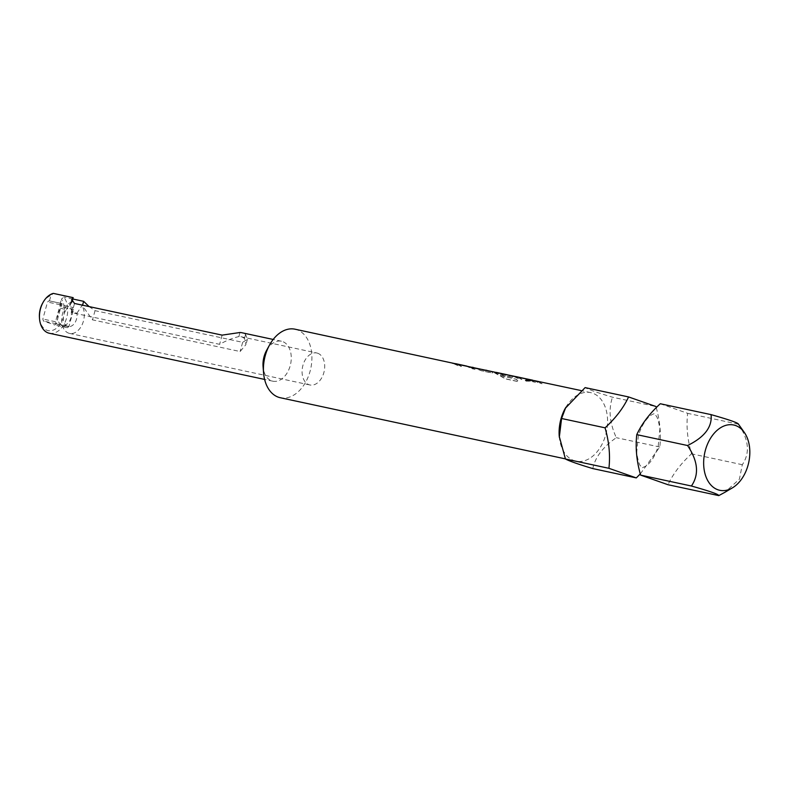 <?xml version="1.0" encoding="UTF-8"?>
<svg xmlns="http://www.w3.org/2000/svg" width="789" height="789" viewBox="0 0 789 789"><rect width="100%" height="100%" fill="white"/><g stroke="black" fill="none" stroke-linecap="round" stroke-linejoin="round"><path stroke-width="0.59" stroke-dasharray="3.94 2.96" d="M530.011 380.308C531.214 380.919 529.981 381.126 526.302 380.909L525.573 380.416M640.333 473.854L659.801 447.018C661.281 434.236 659.999 420.734 655.945 406.532L612.471 397.202C597.944 392.843 588.811 389.648 585.103 387.606M738.336 423.979L738.445 424.226C748.899 439.651 750.181 453.142 742.301 464.711L739.411 479.17L724.825 492.346M559.243 436.347A35.051 23.631 102.1 0 0 575.98 461.161A35.051 23.631 102.1 0 0 605.735 434.739A35.051 23.631 102.1 0 0 590.685 392.626A35.051 23.631 102.1 0 0 565.24 408.386M592.805 468.587C595.172 457.216 603.013 446.919 616.327 437.688C609.65 423.151 608.358 409.659 612.471 397.202M660.285 403.741L687.653 413.337C686.174 426.119 687.456 439.611 691.509 453.823C680.986 463.439 673.145 473.735 667.997 484.712M60.822 308.351L66.463 309.564A9.932 6.697 102.1 0 0 63.357 319.298A9.932 6.697 102.1 0 0 67.568 326.37A9.932 6.697 102.1 0 0 68.12 326.528A9.932 6.697 102.1 0 0 76.918 313.233L71.266 312.02A9.932 6.697 -77.9 0 1 62.469 325.315A9.932 6.697 -77.9 0 1 61.917 325.167A9.932 6.697 -77.9 0 1 57.705 318.085A9.932 6.697 -77.9 0 1 60.822 308.351L62.114 303.657L49.046 300.796A13.729 9.251 102.1 0 0 47.518 302.049L42.843 319.032A13.729 9.251 102.1 0 0 43.474 321.034L54.747 324.989A13.729 9.251 102.1 0 0 56.275 323.737L60.96 306.753A13.729 9.251 102.1 0 0 60.329 304.751L72.983 307.463L60.329 304.751M266.574 350.415A20.445 13.788 -77.9 0 1 281.417 341.213A20.445 13.788 -77.9 0 1 282.541 341.538A20.445 13.788 -77.9 0 1 290.411 364.942A20.445 13.788 -77.9 0 1 272.836 381.195A20.445 13.788 -77.9 0 1 271.712 380.88A20.445 13.788 -77.9 0 1 263.072 366.717M295.017 329.2A35.051 23.631 -77.9 0 1 296.96 329.743A35.051 23.631 -77.9 0 1 310.442 369.883A35.051 23.631 -77.9 0 1 280.322 397.735M89.098 306.586L95.035 310.659L242.657 342.327L247.44 339.24L245.566 334.467A20.445 13.788 102.1 0 0 242.894 333.027A20.445 13.788 102.1 0 0 241.769 332.711M72.036 301.812L71.513 301.96A16.352 11.026 102.1 0 0 61.769 317.947A16.352 11.026 102.1 0 0 68.653 333.155A16.352 11.026 102.1 0 0 69.56 333.412A16.352 11.026 102.1 0 0 82.243 324.417A16.352 11.026 102.1 0 0 81.967 305.619L82.569 305.185M71.977 302.059L70.221 304.741L71.977 312.671L219.598 344.329C226.009 340.73 232.43 338.136 238.86 336.558A16.352 11.026 -77.9 0 1 240.911 336.706A16.352 11.026 -77.9 0 1 241.819 336.962A16.352 11.026 -77.9 0 1 244.452 338.52L245.971 344.576L240.122 351.529L92.5 319.861L82.421 305.718M317.73 353.255A16.352 11.026 -77.9 0 1 324.023 371.974A16.352 11.026 -77.9 0 1 309.969 384.983A16.352 11.026 -77.9 0 1 309.061 384.726A16.352 11.026 -77.9 0 1 302.769 365.997A16.352 11.026 -77.9 0 1 316.833 352.999A16.352 11.026 -77.9 0 1 317.73 353.255M454.01 363.423L458.379 365.702L461.486 366.372L455.638 363.66M463.192 365.632L452.117 363.019L458.34 365.81L461.437 366.471L455.608 363.768L466.062 365.899L475.017 369.272L468.784 366.471L463.212 365.514M473.834 367.635L481.428 370.643L492.277 372.97L492.8 372.161L488.943 370.8M472.276 367.349L481.379 370.751L492.228 373.079L492.8 372.161L486.251 370.455M487.375 370.544L475.402 367.891M485.817 370.248L489.279 371.471L479.288 369.213M494.308 372.073L505.591 378.828L518.61 381.62L516.43 379.262L504.161 376.639L496.251 372.487L506.301 374.528M506.282 374.637L509.802 375.751L500.985 373.868L503.54 375.386L512.426 377.3L512.949 376.481L503.51 374.154M506.676 374.726L509.763 375.87L500.985 373.868M500.956 373.976L503.49 375.495L512.377 377.398L512.949 376.481L505.749 374.528M514.458 376.392L518.827 378.671L521.933 379.331L516.075 376.619L526.115 378.769M526.085 378.888L535.465 382.241L529.222 379.44L523.659 378.483M534.271 380.604L538.986 382.99L542.082 383.661L535.849 380.86M49.293 333.244A20.445 13.788 102.1 0 0 65.595 320.975A20.445 13.788 102.1 0 0 63.781 297.058L61.404 299.179A18.108 12.21 -77.9 0 1 56.897 327.908A18.108 12.21 -77.9 0 1 39.45 317.78M72.815 299.001L63.781 297.058M62.114 303.657L61.7 303.518A13.729 9.251 102.1 0 0 60.171 304.761L55.496 321.744A13.729 9.251 102.1 0 0 56.127 323.746L67.4 327.701A13.729 9.251 102.1 0 0 68.929 326.459L73.614 309.475A13.729 9.251 102.1 0 0 72.983 307.463M73.614 309.475L60.96 306.753M68.929 326.459L56.275 323.737M67.4 327.701L54.747 324.989M56.127 323.746L43.474 321.034M55.496 321.744L42.843 319.032M60.171 304.761L47.518 302.049M61.7 303.518L49.046 300.796M71.266 312.02L72.568 307.325M71.513 301.96L66.463 309.564M49.46 300.944L50.95 295.52L53.327 293.39M76.918 313.233L81.967 305.619M59.915 304.613L61.404 299.179M42.547 303.331A18.108 12.21 -77.9 0 1 50.95 295.52M659.801 447.018L616.327 437.688M742.301 464.711L691.509 453.823M738.445 424.226L687.653 413.337M532.723 380.308L542.033 383.77L535.82 380.979L530.06 379.854M530.04 379.973L530.859 380.022M526.48 378.976L532.319 381.679L535.465 382.241M535.425 382.349L525.898 378.848M523.649 378.592L512.574 375.988L518.787 378.779L521.884 379.44L516.095 376.619M503.5 374.272L492.425 371.668L505.532 378.917L518.551 381.718L516.381 379.361L503.806 376.452M512.377 377.398L512.909 376.59L512.377 377.398M503.747 376.55L496.261 372.378M492.228 373.079L492.76 372.27L492.228 373.079M479.248 369.321L469.623 366.885M469.603 367.003L470.412 367.063M486.241 370.574L483.154 369.794M483.144 369.903L483.953 369.962M466.033 366.007L471.871 368.71L475.017 369.272M474.978 369.38L465.441 365.879M95.035 310.659L92.5 319.861M242.657 342.327L240.122 351.529M245.566 334.467L244.452 338.52M239.974 332.504L238.86 336.558M222.133 335.128L219.598 344.329M74.511 303.459L71.977 312.671M642.532 467.67L646.24 465.904L648.824 463.626C652.759 459.662 655.896 453.783 658.233 446.002L659.91 428.752C658.371 420.241 656.971 415.852 655.708 415.576L654.061 413.988C656.409 413.15 645.58 413.387 638.34 435.646L636.664 452.896C638.202 461.407 639.603 465.796 640.875 466.072L642.532 467.67M281.417 341.213L273.191 339.457M69.56 333.412L309.969 384.983M575.98 461.161L565.397 458.882M590.685 392.626L581.099 390.565M240.911 336.706L316.833 352.999M272.836 381.195L264.611 379.43M68.12 326.528L62.469 325.315M247.44 339.24L245.971 344.576M71.691 299.416L70.221 304.741M535.82 380.979L533.936 380.574M488.914 370.909L487.03 370.505M475.382 368.009L473.499 367.605"/><path stroke-width="1.18" d="M526.302 380.801C525.109 379.963 526.352 379.756 530.021 380.19C531.224 380.801 529.981 381.008 526.302 380.801L525.563 380.357M526.302 380.909C525.109 380.071 526.342 379.874 530.011 380.308L530.731 380.594M655.945 406.532L628.577 396.936C623.566 407.735 615.726 418.032 605.064 427.825C609.088 441.791 610.38 455.292 608.921 468.311L636.289 477.907L640.333 473.854M705.405 450.174A33.385 22.516 102.1 0 0 709.262 483.006A33.385 22.516 102.1 0 0 732.389 487.878A33.385 22.516 102.1 0 0 748.071 465.135A33.385 22.516 102.1 0 0 744.293 432.402A33.385 22.516 102.1 0 0 705.405 450.174M724.825 492.346L718.779 495.61C718.828 494.378 709.706 491.172 691.411 486.014C699.301 474.524 698.018 461.032 687.554 445.519L636.772 434.631C641.782 423.831 649.623 413.535 660.285 403.741L711.076 414.629C729.361 419.797 738.494 422.993 738.445 424.226M628.577 396.936L585.103 387.606L565.24 408.386A35.051 23.631 102.1 0 0 560.94 419.038A35.051 23.631 102.1 0 0 559.243 436.347L565.437 458.991C569.155 461.023 578.278 464.228 592.805 468.587L636.289 477.907M565.792 407.371L561.581 418.505L559.312 437.214M565.397 458.882L280.322 397.735A35.051 23.631 -77.9 0 1 278.379 397.192A35.051 23.631 -77.9 0 1 263.575 372.921L263.072 366.717A20.445 13.788 -77.9 0 1 266.574 350.415L269.572 344.961A35.051 23.631 -77.9 0 1 295.017 329.2L454.01 363.423M263.575 372.921A35.051 23.631 -77.9 0 1 269.572 344.961M273.191 339.457L241.769 332.711A20.445 13.788 102.1 0 0 239.974 332.504L222.133 335.128L74.511 303.459L71.691 299.416L73.19 297.65L72.036 301.812M43.03 302.463A20.445 13.788 102.1 0 0 39.529 318.766L39.45 317.78A18.108 12.21 -77.9 0 1 42.547 303.331L43.03 302.463A20.445 13.788 102.1 0 1 53.327 293.39L73.19 297.65M39.529 318.766A20.445 13.788 102.1 0 0 48.168 332.928A20.445 13.788 102.1 0 0 49.293 333.244L264.611 379.43M532.753 380.199L452.363 363.187M455.618 363.66L466.93 366.135M485.837 370.13L487.375 370.544M472.305 367.23L473.834 367.635M496.261 372.378L507.465 374.814M492.661 371.826L494.308 372.073M512.811 376.156L514.458 376.392M516.075 376.619L527.387 379.095M581.099 390.565L534.271 380.604M530.011 380.308L530.76 380.535M82.569 305.185L83.634 301.319L72.815 299.001M83.634 301.319L89.098 306.586M605.064 427.825L561.581 418.505M608.921 468.311L565.437 458.991M718.779 495.61L667.997 484.712L640.629 475.116C636.595 461.151 635.313 447.659 636.772 434.631M691.411 486.014L640.629 475.116M687.554 445.519C704.538 437.224 712.378 426.928 711.076 414.629M530.859 380.022L533.936 380.574M512.574 375.988L525.898 378.848M470.412 367.063L473.499 367.605M483.953 369.962L487.03 370.505M452.117 363.019L465.441 365.879M732.389 487.878L724.815 492.346M744.293 432.402L738.336 423.979M505.749 374.528L492.425 371.668"/></g></svg>
